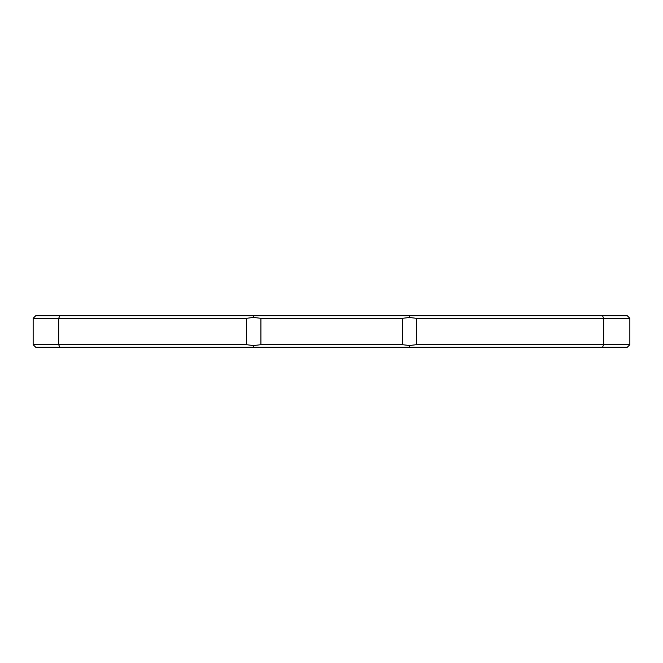 <?xml version="1.0" encoding="UTF-8"?>
<svg xmlns="http://www.w3.org/2000/svg" width="663" height="663" viewBox="0 0 663 663"><rect width="100%" height="100%" fill="white"/><g stroke="black" fill="none" stroke-linecap="round" stroke-linejoin="round"><path stroke-width="0.99" d="M33.15 344.685L246.487 344.685L246.487 318.315L33.15 318.315L33.15 344.685L35.661 347.197L627.339 347.197L629.85 344.685L603.661 344.685L602.543 347.197M260.907 344.685L402.358 344.685L402.358 318.315L260.907 318.315L260.907 344.685L253.481 345.572L253.879 347.197M603.661 318.315L416.339 318.315L416.339 344.685L603.661 344.685L603.661 318.315L602.543 315.803L627.339 315.803L629.85 318.315L603.661 318.315M33.15 318.315L35.661 315.803L602.543 315.803M253.481 345.572L246.487 344.685M416.339 344.685L409.535 345.514L409.137 347.197M409.535 345.514L402.358 344.685M246.487 318.315L253.481 317.428L260.907 318.315M253.879 315.803L253.481 317.428M402.358 318.315L409.535 317.486L416.339 318.315M409.137 315.803L409.535 317.486M59.836 315.803L58.684 318.315L58.684 344.685L59.836 347.197M629.85 318.315L629.85 344.685"/></g></svg>
